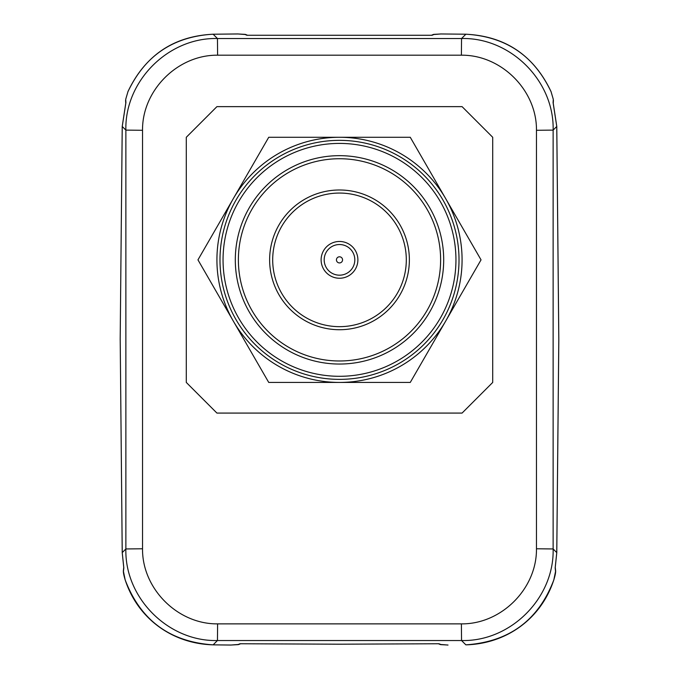 <?xml version="1.0" encoding="UTF-8"?>
<svg xmlns="http://www.w3.org/2000/svg" width="679" height="679" viewBox="0 0 679 679"><rect width="100%" height="100%" fill="white"/><g stroke="black" fill="none" stroke-linecap="round" stroke-linejoin="round"><path stroke-width="1.02" d="M230.987 645.033L237.777 644.651L239.993 643.743L339.5 644.193L439.007 643.743L441.223 644.651L448.013 645.033M465.93 644.846L465.862 644.846C505.804 643.828 540.959 619.392 553.835 579.832L555.549 571.438L555.176 567.856L556.763 552.596L558.8 339.534L556.763 126.472L553.088 102.605L553.283 99.321L551.051 91.665C533.719 55.305 505.32 36.157 465.862 34.222L461.55 38.525C510.489 37.294 554.361 80.911 553.13 130.113L553.13 548.955C554.37 597.893 510.744 641.765 461.55 640.535L217.45 640.535C168.511 641.774 124.639 598.148 125.87 548.955L142.531 548.768L142.531 130.292C142.098 90.324 177.677 54.77 217.611 55.194L461.389 55.194C501.323 54.77 536.902 90.324 536.469 130.292L536.469 548.768C536.902 588.735 501.323 624.29 461.389 623.874L217.611 623.874C177.677 624.29 142.098 588.735 142.531 548.768M142.531 130.292L125.87 130.113L125.87 548.955L122.237 552.596L123.824 567.856L123.451 571.438L125.165 579.832C138.041 619.392 173.196 643.819 213.138 644.846L217.45 640.535L217.611 623.874M461.389 623.874L461.55 640.535L465.862 644.846C509.191 641.884 538.506 620.233 553.835 579.891L553.801 579.934M536.469 548.768L553.13 548.955L556.763 552.596A3.064 0.662 -178.9 0 1 556.78 552.655A3.064 0.662 -178.9 0 1 556.763 552.714M536.469 130.292L553.13 130.113L556.763 126.472A3.064 0.662 178.9 0 0 556.78 126.413A3.064 0.662 178.9 0 0 556.763 126.353M461.389 55.194L461.55 38.525L217.45 38.525L217.611 55.194M125.87 130.113C124.63 81.174 168.256 37.294 217.45 38.525L213.138 34.222C173.671 36.14 145.272 55.296 127.949 91.665L125.717 99.321L125.912 102.605L122.237 126.472A3.064 0.662 -178.9 0 1 122.22 126.413L120.183 339.534L122.237 126.472L125.87 130.113M441.044 33.967L434.305 34.349L432.082 35.266L247.343 35.257M237.981 33.95L213.138 34.222L238.006 33.967L245.866 34.57A3.064 2.988 112.3 0 0 244.695 34.349L237.956 33.967M123.824 567.856L123.748 567.432M237.777 644.651A3.064 2.988 67.7 0 0 238.94 644.43L240.587 643.76M213.07 644.846L231.047 645.033L238.94 644.43M441.223 644.651A3.064 2.988 112.3 0 1 440.06 644.43L438.413 643.76M553.835 579.832L553.835 579.891C555.218 575.266 555.812 572.142 555.609 570.513L555.244 567.245M465.896 34.205L440.994 33.967L465.896 34.205C505.685 36.53 534.076 55.67 551.051 91.614L553.283 99.321M553.241 103.106L553.088 102.605M432.082 35.266L431.657 35.257M434.305 34.349A3.064 2.988 -112.3 0 0 433.134 34.57L431.488 35.249M125.776 103.055L125.912 102.605M127.949 91.665L125.717 99.321M213.104 34.205C173.315 36.53 144.924 55.67 127.949 91.614L127.992 91.572M481.038 259.862L410.269 382.43L268.731 382.43L197.962 259.862L268.731 137.285L410.269 137.285L481.038 259.862M462.076 259.862A122.576 122.576 0 0 1 233.347 321.15A122.576 122.576 0 0 1 339.5 137.285A122.576 122.576 0 0 1 462.076 259.862M339.5 262.926A3.064 3.064 0 0 0 342.564 259.862A3.064 3.064 0 0 0 339.5 256.798A3.064 3.064 0 0 0 336.436 259.862A3.064 3.064 0 0 0 339.5 262.926M339.5 275.182A15.32 15.32 0 0 0 354.82 259.862A15.32 15.32 0 0 0 339.5 244.533A15.32 15.32 0 0 0 324.18 259.862A15.32 15.32 0 0 0 339.5 275.182M339.5 278.246A18.384 18.384 0 0 1 321.116 259.862A18.384 18.384 0 0 1 339.5 241.469A18.384 18.384 0 0 1 357.884 259.862A18.384 18.384 0 0 1 339.5 278.246M339.5 376.302A116.448 116.448 0 0 0 455.949 259.862A116.448 116.448 0 0 0 339.5 143.413A116.448 116.448 0 0 0 223.052 259.862A116.448 116.448 0 0 0 339.5 376.302M339.5 140.349A119.512 119.512 0 0 1 459.012 259.862A119.512 119.512 0 0 1 339.5 379.366A119.512 119.512 0 0 1 219.988 259.862A119.512 119.512 0 0 1 339.5 140.349M339.5 364.046A104.193 104.193 0 0 1 235.307 259.862A104.193 104.193 0 0 1 339.5 155.669A104.193 104.193 0 0 1 443.693 259.862A104.193 104.193 0 0 1 339.5 364.046M339.5 158.733A101.12 101.12 0 0 0 238.38 259.862A101.12 101.12 0 0 0 339.5 360.982A101.12 101.12 0 0 0 440.62 259.862A101.12 101.12 0 0 0 339.5 158.733M339.5 326.658A66.805 66.805 0 0 0 406.305 259.862A66.805 66.805 0 0 0 339.5 193.057A66.805 66.805 0 0 0 272.695 259.862A66.805 66.805 0 0 0 339.5 326.658M339.5 189.993A69.869 69.869 0 0 1 409.369 259.862A69.869 69.869 0 0 1 339.5 329.722A69.869 69.869 0 0 1 269.631 259.862A69.869 69.869 0 0 1 339.5 189.993M462.076 106.637L216.924 106.637L186.284 137.285L186.284 382.43L216.924 413.078L462.076 413.078L492.716 382.43L492.716 137.285L462.076 106.637M122.237 552.596L120.2 339.534L122.22 552.655A3.064 0.662 -1.1 0 1 122.237 552.596M246.918 35.266L244.695 34.349M231.021 645.05L213.104 644.855C169.809 641.884 140.494 620.233 125.165 579.891C123.782 575.291 123.196 572.168 123.391 570.513L123.451 571.438M555.549 571.438L555.609 570.513M240.205 643.751L339.5 644.201L438.795 643.751M555.227 567.644L556.78 552.655L558.817 339.534L556.78 126.413L553.173 102.826M123.391 570.513L123.756 567.245M123.773 567.652L122.22 552.655M447.979 645.05L440.06 644.43M553.427 100.39L553.232 103.335M245.866 34.57L247.512 35.249M247.139 35.249L431.869 35.249M441.019 33.95L433.134 34.57M125.827 102.826L122.22 126.413M125.573 100.39L125.768 103.335"/></g></svg>
